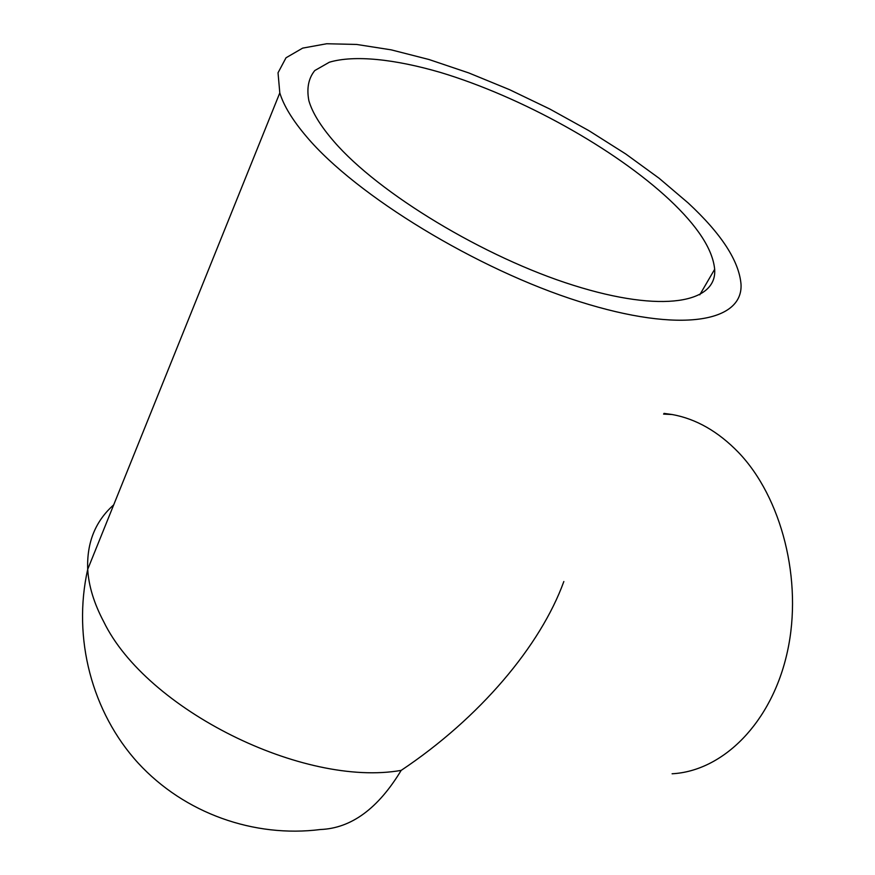 <?xml version="1.0" encoding="UTF-8"?>
<svg xmlns="http://www.w3.org/2000/svg" width="875" height="875" viewBox="0 0 875 875"><rect width="100%" height="100%" fill="white"/><g stroke="black" fill="none" stroke-linecap="round" stroke-linejoin="round"><path stroke-width="1.31" d="M306.611 136.741C292.644 120.334 283.708 105.722 279.803 92.903L278.031 72.789L286.016 57.783L302.673 48.114L326.681 43.75L356.65 44.45L391.202 49.853L429.002 59.511L468.803 72.942L509.436 89.622L549.817 109.036L588.886 130.659L625.647 153.912L659.083 178.238L688.166 202.967C721.383 233.811 738.992 260.87 741.016 284.145C743.28 321.617 681.581 333.977 579.294 301.558C477.269 269.489 356.147 195.628 306.611 136.741M664.005 413.394L672.153 414.52C696.008 418.83 718.091 431.43 738.369 452.298C781.659 497.295 803.075 580.552 787.412 651.645C771.881 722.848 722.903 771.094 672.098 773.773M333.944 141.488C320.677 126.175 312.32 112.591 308.886 100.745C306.512 88.419 308.47 78.356 314.77 70.558L329.372 62.213C354.462 54.808 394.691 59.106 440.508 72.45C521.544 96.906 614.534 148.487 669.441 199.719C697.659 226.209 712.731 249.397 714.667 269.292C717.194 302.794 662.714 313.491 573.453 285.316C484.422 257.425 378.536 193.375 333.944 141.488M401.177 770.383C303.723 787.62 146.3 709.592 103.731 621.742C94.008 603.367 88.67 585.9 87.708 569.33C72.33 638.061 91.897 712.294 138.064 762.956C184.472 813.466 254.209 837.933 320.458 829.511C351.192 828.308 378.098 808.598 401.177 770.383C479.85 717.872 540.586 645.663 563.839 581.525M279.803 92.903L87.708 569.33C86.702 542.642 95.364 521.15 113.717 504.842M672.153 414.52L663.589 414.094M699.77 294.842L714.667 269.292"/></g></svg>
